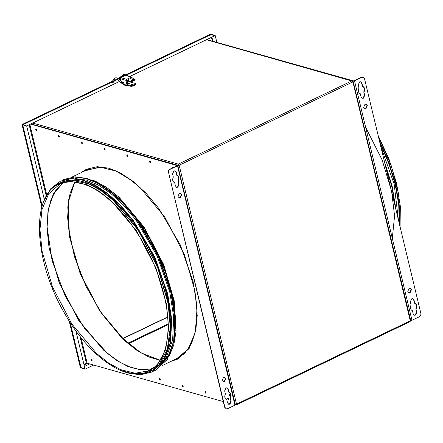 <?xml version="1.0" encoding="UTF-8"?>
<svg xmlns="http://www.w3.org/2000/svg" width="443" height="443" viewBox="0 0 443 443"><rect width="100%" height="100%" fill="white"/><g stroke="black" fill="none" stroke-linecap="round" stroke-linejoin="round"><path stroke-width="0.66" d="M410.489 320.261L410.279 320.826L352.916 81.911L353.132 81.346L206.432 39.748M32.693 123.071L178.335 164.109L177.743 165.455L179.177 165.233L236.534 404.149L410.279 320.826L410.118 321.601L236.379 404.924L235.106 404.37L236.534 404.149L236.152 404.935L235.643 404.985M235.765 404.376L236.23 404.066L236.152 404.935M178.872 165.15L178.335 164.109L179.177 165.233L178.152 165.261M230.26 403.545L227.497 402.765M223.266 401.574L87.155 363.221L86.44 363.332L79.939 336.237M30.584 124.084L177.322 165.599M80.997 172.731L86.374 169.281L97.233 166.679L108.856 168.19L120.369 172.931L132.989 181.276L146.085 193.275L158.86 208.503L180.295 244.901L193.082 281.466L197.019 306.523L195.961 329.996L189.2 348.414L177.449 359.184L171.391 361.217M58.825 135.492C59.644 136.245 59.777 136.798 59.224 137.164C58.404 136.416 58.271 135.857 58.825 135.492L58.626 135.503M81.595 141.91C82.415 142.657 82.553 143.216 81.999 143.582C81.18 142.829 81.041 142.275 81.595 141.91L81.401 141.921M159.663 378.638C160.482 379.391 160.615 379.95 160.061 380.31C159.242 379.562 159.109 379.003 159.663 378.638L159.469 378.649M104.371 148.327C105.19 149.075 105.323 149.634 104.769 150C103.95 149.247 103.817 148.687 104.371 148.327L104.171 148.333M182.433 385.056C183.258 385.809 183.391 386.362 182.837 386.728C182.018 385.975 181.885 385.421 182.433 385.056L182.239 385.067M127.141 154.74C127.961 155.493 128.099 156.052 127.545 156.412C126.726 155.665 126.587 155.105 127.141 154.74L126.947 154.751M205.209 391.474C206.028 392.221 206.161 392.78 205.607 393.146C204.788 392.393 204.655 391.834 205.209 391.474L205.015 391.479M149.917 161.158C150.736 161.911 150.869 162.465 150.315 162.83C149.496 162.077 149.363 161.523 149.917 161.158L149.717 161.169M91.341 359.389C92.166 360.142 92.299 360.696 91.745 361.062C90.926 360.309 90.793 359.755 91.341 359.389L91.147 359.4M172.321 168.024L172.493 167.587L172.942 167.725M229.69 394.359C230.51 395.112 230.642 395.671 230.089 396.031C229.269 395.283 229.136 394.724 229.69 394.359L229.491 394.37M227.979 397.892C228.804 398.639 228.937 399.198 228.383 399.564C227.564 398.811 227.431 398.251 227.979 397.892L227.785 397.897M176.397 173.933L176.131 172.814M36.049 129.074C36.869 129.827 37.007 130.386 36.453 130.746C35.634 129.998 35.495 129.439 36.049 129.074L35.855 129.085M171.801 361.017L177.654 359.085M86.584 169.187L81.407 172.537M62.042 180.434L63.969 179.448L74.878 176.829L86.562 178.346L98.13 183.109L110.816 191.498L123.974 203.559L136.815 218.864L158.356 255.445L171.203 292.192L175.162 317.365L174.099 340.96L167.304 359.467L155.493 370.293L153.522 371.179M63.559 179.642L74.468 177.023L86.147 178.546L97.72 183.308L110.401 191.697L123.564 203.758L136.405 219.064L157.946 255.644L170.793 292.386L174.752 317.565L173.689 341.154L166.895 359.666L155.083 370.492M75.543 178.612L86.529 180.124L97.909 184.809L110.385 193.059L123.331 204.921L135.962 219.977L157.154 255.96L169.791 292.103L173.684 316.872L172.637 340.074L165.953 358.282L154.336 368.93M44.15 200.574L50.795 188.657L60.481 181.121L71.389 178.501L83.068 180.024L94.641 184.786L107.322 193.176L120.485 205.236L133.321 220.542L154.867 257.117L167.714 293.864L171.668 319.043L170.605 342.633L163.81 361.145L152.004 371.965L140.686 374.784L129.002 373.261M60.065 181.32L70.974 178.701L82.658 180.218L94.232 184.98L106.913 193.369L120.075 205.43L132.911 220.736L154.457 257.317L167.304 294.063L171.258 319.237L170.195 342.832L163.401 361.338L151.595 372.164M167.31 349.145L170.411 327.466L168.274 303.344L157.813 267.367L138.31 230.028L113.463 200.369L100.96 190.462L89.32 184.072M58.886 135.514L59.572 136.942M81.662 141.932L82.343 143.36M159.724 378.66L160.41 380.094M104.432 148.35L105.118 149.778M182.499 385.078L183.186 386.506M127.207 154.768L127.889 156.196M205.27 391.496L205.956 392.924M149.978 161.18L150.664 162.609M91.408 359.411L92.094 360.84M229.751 394.381L230.438 395.815M228.045 397.914L228.732 399.342M36.116 129.101L36.797 130.53M83.948 364.528L86.44 363.332M235.161 404.609L234.945 405.179L227.552 408.723L226.268 408.856L224.928 407.316L168.6 172.704C168.384 171.197 168.877 170.073 170.079 169.331L177.477 165.782L177.687 165.217L30.993 123.885M235.36 404.758L177.687 165.217M224.928 407.316L226.118 408.806M224.623 407.233L168.6 172.704M170.079 169.331L169.774 169.243C168.573 169.99 168.08 171.114 168.296 172.615M169.774 169.243L177.172 165.699M228.582 404.204L229.585 404.055L230.919 401.015L230.172 397.908C231.34 395.222 230.881 393.306 228.793 392.177L228.051 389.07L226.988 387.741M223.194 381.75L224.191 381.595L225.526 378.56L224.468 377.226M179.027 197.783L180.03 197.628L181.359 194.593L180.301 193.264M176.502 187.273L177.505 187.118L178.834 184.083L178.092 180.977C179.254 178.285 178.795 176.375 176.713 175.24L175.965 172.133L174.907 170.804M230.172 397.908L231.224 401.103L229.889 404.138L228.732 404.26L227.525 402.875L226.777 399.769C224.695 398.639 224.236 396.723 225.404 394.037L224.656 390.931L225.991 387.891L227.143 387.775L228.355 389.159L229.097 392.26L228.793 392.177M229.097 392.26C231.185 393.395 231.645 395.306 230.476 397.997M224.496 381.683L223.344 381.8L222.131 380.415L223.466 377.381L224.623 377.259L225.83 378.643L224.496 381.683M180.334 197.716L179.177 197.833L177.97 196.454L179.299 193.414L180.456 193.298L181.663 194.682L180.334 197.716M178.092 180.977L179.138 184.166L177.809 187.206L176.652 187.323L175.445 185.938L174.697 182.832C172.615 181.702 172.155 179.792 173.324 177.1L172.576 173.994L173.905 170.959L175.063 170.837L176.27 172.222L177.017 175.328L176.713 175.24M177.017 175.328C179.099 176.458 179.559 178.368 178.396 181.06M228.738 399.304L228.079 397.93M92.1 360.801L91.441 359.428M205.967 392.886L205.308 391.512M183.192 386.468L182.533 385.094M160.421 380.05L159.762 378.682M230.443 395.771L229.79 394.403M36.808 130.491L36.149 129.118M150.675 162.57L150.016 161.197M127.9 156.152L127.241 154.784M105.129 149.74L104.47 148.366M82.354 143.322L81.695 141.948M59.583 136.904L58.925 135.536M178.158 165.261L177.743 165.455L178.451 164.586M410.689 320.411L353.071 81.108L354.505 80.886L361.898 77.337L363.182 77.204L364.523 78.743L420.85 313.356C421.066 314.862 420.573 315.986 419.371 316.734L411.979 320.278L410.545 320.499M379.391 140.664L389.109 162.996L395.577 184.144L399.215 204.854L399.625 224.939M379.861 142.629L389.02 164.06L395.167 184.338L398.717 204.251L399.315 223.649M380.803 146.544L394.165 184.066L398.373 219.728M384.341 161.285L392.088 185.816L396.042 210.021M385.183 164.796L391.678 186.016L395.361 207.18M392.304 238.334L394.569 215.879L391.618 191.204L382.076 159.829L365.641 127.279M212.463 41.177L211.909 38.868L211.029 37.544M363.027 77.171L361.593 77.254L353.486 80.908L206.787 39.577M362.158 98.235L363.16 98.08L364.489 95.046L363.742 91.939C364.91 89.248 364.451 87.337 362.368 86.208L361.621 83.101L360.563 81.767M364.683 108.751L365.68 108.596L367.014 105.556L365.957 104.227M408.845 292.712L409.847 292.557L411.182 289.523L410.118 288.188M414.238 315.172L415.241 315.017L416.57 311.983L415.827 308.876C416.99 306.185 416.531 304.275 414.449 303.139L413.701 300.033L412.643 298.704M363.742 91.939L364.794 95.129L363.465 98.169L362.308 98.285L361.1 96.906L360.353 93.8C358.271 92.665 357.811 90.754 358.974 88.063L358.232 84.956L359.561 81.922L360.718 81.805L361.925 83.184L362.673 86.291C364.755 87.426 365.215 89.336 364.046 92.028M362.673 86.291L362.368 86.208M364.954 104.382L366.112 104.26L367.319 105.644L365.984 108.679L364.833 108.801L363.62 107.416L364.954 104.382M409.122 288.343L410.273 288.227L411.486 289.606L410.152 292.646L408.994 292.762L407.787 291.383L409.122 288.343M415.827 308.876L416.874 312.066L415.545 315.1L414.388 315.222L413.181 313.838L412.433 310.731C410.351 309.602 409.891 307.691 411.054 305L410.312 301.893L411.641 298.859L412.798 298.737L414.006 300.121L414.753 303.228C416.835 304.358 417.295 306.268 416.132 308.959M414.753 303.228L414.449 303.139M206.693 39.621L352.595 80.731L352.08 80.787L352.916 81.911L179.177 165.233M352.722 81.545L353.132 81.346L352.722 81.545M410.318 321.23L410.511 320.688M236.041 404.453L235.515 404.177L236.224 404.365M126.919 85.748L127.008 85.017L127.667 84.702L127.578 85.433L126.919 85.748L125.375 85.311L124.743 84.203L122.362 83.528M134.816 80.028C135.558 79.557 135.148 79.513 133.587 79.884L130.214 82.232L126.537 79.995L127.667 84.702L131.134 85.676C133.299 85.139 134.805 84.419 135.652 83.511L135.835 84.275C134.993 85.183 133.487 85.903 131.316 86.44L127.612 85.394M125.519 84.807L124.699 85.2L123.713 84.879L123.519 84.076L124.212 84.048M132.33 82.575L132.966 82.16L132.872 82.891M132.053 81.401L132.307 82.476M132.706 81.086L132.966 82.16M123.879 75.775L124.19 75.127L125.734 75.354L131.394 76.949L130.967 76.993L131.837 77.453M127.008 85.017L125.878 80.31L126.371 79.197L129.489 81.451L130.27 81.324L133.083 79.341L134.091 79.247L132.147 77.735L127.545 79.939M125.878 80.31L120.219 78.716L120.706 77.603L125.308 75.399L131.383 77.11L132.147 77.735M126.554 79.962L126.371 79.197L119.405 77.342L124.19 75.127L119.588 77.337L119.278 77.985L119.577 79.242M134.661 79.131L135.076 79.95L130.547 82.121L129.489 81.451M120.219 78.716L120.529 80.637M121.31 83.234L120.33 82.957L119.25 80.831M122.672 82.548C122.744 81.822 123.01 81.894 123.464 82.769L123.099 83.223M118.951 79.585L119.61 79.269M120.668 78.356L119.771 78.101L120.064 79.38M123.813 84.236L124.516 84.436L124.699 85.2M123.813 83.937L123.519 84.076M135.652 83.511L130.613 82.088M124.516 84.436L125.336 84.043M131.721 84.12C133.398 84.004 133.343 84.159 131.543 84.585L131.721 84.12C133.398 84.004 133.343 84.159 131.543 84.585L131.721 84.12M128.343 83.168C130.02 83.051 129.965 83.212 128.165 83.633L128.343 83.168C130.02 83.051 129.965 83.212 128.165 83.633L128.343 83.168M120.446 79.651L119.245 79.386L120.263 78.898M120.191 79.773L120.396 80.637M131.134 85.676L131.316 86.44M167.653 317.194L122.783 338.712M167.637 316.966L122.622 338.557M80.969 367.884L85.067 369.174L93.656 365.054M114.194 81.678L113.884 81.052C114.117 81.534 113.574 81.8 112.24 81.839L111.409 81.678L22.488 124.322L22.632 124.948L22.305 125.037L41.958 206.892M42.207 206.028L22.604 124.361L111.63 81.667L111.254 82.453M119.411 81.484L26.674 125.956L22.72 124.843L111.747 82.143L111.558 82.536L111.747 82.143L112.356 82.315C113.685 82.276 114.233 82.01 113.995 81.529L113.508 81.39M113.962 81.08L117.373 79.447M118.514 78.898L119.394 78.477M119.278 78.001L118.021 78.605M116.786 79.192L113.79 80.632M209.938 35.008L210.137 34.427M126.183 74.59L210.392 34.211L214.678 35.263L214.794 35.739L129.799 76.501M80.416 367.07L80.986 366.821L81.285 367.972M22.632 124.948L22.305 125.037M80.986 366.821L80.991 367.579L80.344 367.457L69.18 320.954M70.171 322.504L80.991 367.579L84.951 368.692L84.541 368.892L80.582 367.773L69.44 321.363M22.604 124.361L22.72 124.843L26.674 125.956L44.416 199.859M75.858 330.821L84.951 368.692M210.237 35.213L210.835 34.626L214.794 35.739M126.731 74.911L210.835 34.626L210.724 34.144L126.277 74.645M216.854 42.412L215.204 35.54L214.711 35.401M126.781 80.709L127.362 80.77L126.781 80.709L127.097 80.144M127.805 80.969L127.302 81.213L127.362 80.77M29.831 124.444L46.72 194.782M81.003 337.583L87.155 363.221M175.19 359.395L184.421 353.63L191.437 343.785L195.756 330.511L197.279 314.857M133.354 181.564L115.717 170.832L99.525 167.066L84.796 170.909M162.321 365.564L177.416 358.326L188.33 348.763L195.053 332.881L197.096 312.697L194.948 290.807L184.438 254.664L164.846 217.159L139.888 187.367L127.324 177.41L115.634 170.992L100.799 167.288L87.022 169.841L71.927 177.084M169.115 356.31L173.767 344.953L176.07 331.298L174.204 300.758L163.694 264.615L144.102 227.104L119.145 197.318L106.586 187.361L94.891 180.943L79.297 177.2M160.693 365.309L169.414 354.66L174.503 339.2L175.766 320.599L173.662 300.803L163.511 265.612L144.656 228.931L120.446 199.278L96.552 182.294M162.055 363.653L168.584 355.43L173.03 344.355M175.262 330.993L173.407 300.697L164.901 269.831L149.413 237.055L128.835 208.337L106.984 188.635M64.983 181.364L63.803 182.062M175.312 320.007L173.23 300.714L165.915 273.17L152.896 243.633L135.259 216.378L115.59 195.474M145.481 372.906L158.705 365.054L167.299 349.189L170.289 327.582L168.141 303.616L157.642 267.506L138.066 230.028L113.126 200.264L100.578 190.313L88.893 183.9L71.279 180.163L63.028 181.636L55.663 185.623C64.667 178.889 75.836 178.302 89.165 183.856C120.662 196.304 156.595 248.174 166.801 295.786C176.203 335.572 167.332 368.233 145.481 372.906L143.914 373.283L157.093 365.458L165.66 349.643L168.639 328.108L166.502 304.219L156.03 268.225L136.522 230.869L111.664 201.2L99.154 191.287L87.509 184.897L69.95 181.165L61.732 182.632L54.389 186.608L55.663 185.623M120.546 370.315L132.463 373.731L143.914 373.283C121.299 379.479 86.784 353.11 64.296 312.813C35.828 264.227 30.849 202.972 54.389 186.608M120.479 369.595L135.148 373.261L148.759 370.736C167.144 362.551 173.307 329.869 163.273 291.959C152.027 245.904 117.467 197.467 87.476 185.573C76.717 181.065 67.364 180.678 59.412 184.421L48.619 193.873L41.974 209.578L39.959 229.529L42.079 251.164L52.468 286.887L71.832 323.966L96.502 353.409L108.923 363.254L120.479 369.595M63.022 183.025L53.836 193.358L48.398 208.825L46.964 227.669L49.062 247.814L59.451 283.537L78.815 320.616L103.485 350.064L115.905 359.904L127.462 366.245L140.082 369.739L152.11 368.792L142.341 369.888L131.444 367.679L119.815 362.219L107.876 353.697L84.729 328.717L65.232 296.206L52.086 260.656L47.102 226.971L47.927 212.319L50.951 199.837L56.051 189.958L63.033 183.02M65.043 181.348L62.684 182.854M62.014 183.347L53.343 193.962L48.293 209.356L47.041 227.868L49.134 247.565L59.561 283.426L79.004 320.643L103.767 350.203L116.232 360.081L127.833 366.45M74.695 182.073L70.072 193.397L67.79 207.003L69.651 237.426L80.133 273.481L99.675 310.897L124.572 340.612L137.103 350.54L148.765 356.942L160.161 360.286M87.171 169.625L85.001 170.815M68.776 199.178L67.618 217.613L69.723 237.182L80.244 273.37L99.863 310.925L124.848 340.75L137.43 350.718L149.136 357.141M46.21 195.767L29.166 124.76M234.945 405.179L177.477 165.782M231.224 401.103L230.919 401.015M228.355 389.159L228.051 389.07M179.138 184.166L178.834 184.083M176.27 172.222L175.965 172.133M354.505 80.886L411.979 320.278M378.289 136.067L391.413 166.131L398.667 194.078L400.018 226.594M361.593 77.254L361.898 77.337M361.925 83.184L361.621 83.101M364.794 95.129L364.489 95.046M414.006 300.121L413.701 300.033M416.874 312.066L416.57 311.983M178.335 164.109L352.08 80.787M131.383 77.11L126.781 79.314M125.225 75.382L120.623 77.591M120.49 77.591L125.087 75.382L120.485 77.586M127.169 82.631L128.808 81.844M127.003 81.922L128.182 81.351M119.721 79.518L120.341 79.225M168.047 324.697L128.348 343.735M127.778 343.242L168.03 323.938M87.686 363.371L84.087 365.098M80.709 366.721L70 322.233M42.146 206.233L22.648 124.998M84.414 366.472L89.696 363.936M112.24 81.839L112.356 82.315M113.884 81.052L113.995 81.529M113.602 81.346L113.917 81.196M114.045 81.135L117.467 79.496M118.597 78.954L119.416 78.561M126.77 74.939L210.835 34.626M212.895 41.299L211.898 37.129M121.67 82.437L121.952 82.525L121.415 83.007M123.038 82.093L122.13 82.575L122.722 82.996L122.656 83.439L121.127 83.04L120.585 82.332C118.292 79.602 116.415 78.555 114.942 79.186L113.486 81.894M122.207 82.492L121.415 81.695L120.873 82.298M112.444 81.872L112.594 81.041L112.694 81.346L113.618 81.257M178.806 164.962L178.23 164.796M149.064 370.586L151.229 370.176M74.751 182.079L68.499 201.637L68.366 227.237L74.38 256.381L85.964 286.267L102.017 314.009L120.978 336.946L141.024 352.866L160.189 360.242M226.268 408.856L225.969 408.767M378.156 135.53L389.02 159.17L396.568 183.252L400.328 206.277L400.073 226.81M363.182 77.204L362.878 77.121M235.322 404.896L235.632 404.985M111.636 82.149L22.715 124.793M22.15 125.059L41.875 207.208M22.527 124.932L22.909 125.031M80.853 367.336L70.044 322.305M42.163 206.178L22.659 124.937M123.486 83.04L122.656 83.439M112.594 81.041C115.479 74.917 118.558 78.854 121.415 81.695M125.38 75.365L123.198 75.227L122.445 75.886M128.149 76.035L123.841 74.009L120.972 76.595"/></g></svg>
